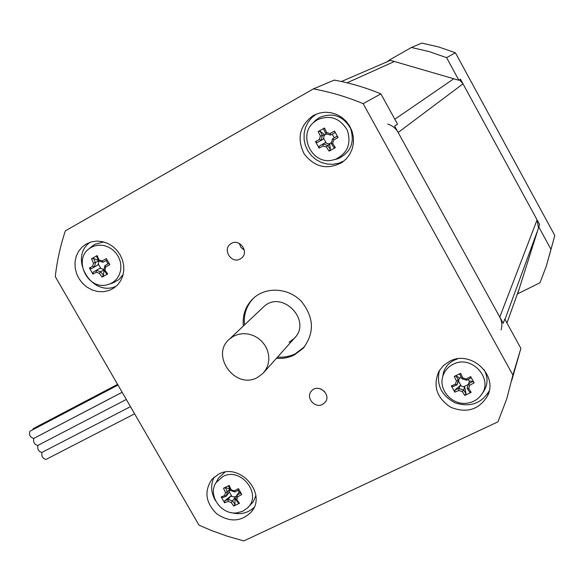 <?xml version="1.0" encoding="UTF-8"?>
<svg xmlns="http://www.w3.org/2000/svg" width="584" height="584" viewBox="0 0 584 584"><rect width="100%" height="100%" fill="white"/><g stroke="black" fill="none" stroke-linecap="round" stroke-linejoin="round"><path stroke-width="0.88" d="M446.57 57.648L458.9 80.271L460.455 79.161L539.579 224.46L517.606 293.869L539.996 282.751L546.325 266.092L554.8 235.513L455.411 52.772L446.57 57.648L429.225 51.611L411.406 47.486L421.809 43.092L438.832 47.019L455.411 52.772M458.9 80.271L389.36 60.028L411.406 47.486M387.513 61.364L389.689 60.123M538.711 226.818L550.763 248.952M549.157 256.106L554.8 235.513M390.44 60.342L341.406 81.526M538.419 227.738L537.076 219.876L463.002 83.833L459.557 79.804M387.761 124.071C392.302 125.509 395.769 128.312 398.157 132.488L499.78 317.105C501.977 321.251 502.423 325.514 501.13 329.887M304.585 346.662L295.453 353.692C289.89 356.474 283.926 357.598 277.553 357.072M244.506 324.901C243.484 314.112 246.703 305.009 254.157 297.599M243.346 326.003C242.294 314.499 245.93 305.009 254.259 297.519C267.122 286.445 288.759 288.102 301.329 301.322C314.126 317.368 314.725 333.033 303.14 348.327L294.438 354.882C288.861 357.671 282.875 358.802 276.488 358.262M289.014 342.297L294.088 338.545C312.776 321.003 281.999 289.007 263.603 306.856L229.658 338.939L233.666 336.15L238.25 334.355L243.199 333.625L248.273 334.004L253.23 335.471L257.821 337.968L261.836 341.37L265.078 345.509L267.384 350.188L268.647 355.181L268.808 360.248L267.866 365.139L265.859 369.621L262.895 373.483L257.413 377.512C235.228 390.149 209.817 354.911 229.658 338.939M321.069 389.032L324.646 391.638M322.485 404.435C314.82 408.705 305.461 397.573 311.345 391.185C317.674 382.863 331.96 394.309 325.164 402.259L322.485 404.435M239.257 243.375L240.951 247.397L244.316 250.171M240.221 258.96C231.417 264.231 222.029 249.353 230.716 243.871C239.214 237.44 249.988 252.398 241.17 258.362L240.221 258.96M218.664 474.142C239.849 462.338 267.151 493.444 251.587 511.628C241.513 521.884 229.884 522.622 216.715 513.818C205.517 502.627 203.955 491.086 212.014 479.209L218.664 474.142M254.055 507.467C247.616 513.329 239.856 515.015 230.789 512.526M215.678 500.977C210.853 492.859 210.364 484.881 214.197 477.055M86.315 243.951L91.666 241.798L96.907 241.09L102.273 241.601L107.507 243.302L112.354 246.127L116.574 249.93L119.961 254.522L122.363 259.697L123.655 265.187L123.779 270.735L122.735 276.071L120.567 280.94L117.399 285.109L113.369 288.387L108.471 290.686L103.105 291.73L97.55 291.474L92.097 289.927L87.023 287.175L82.585 283.357L79.008 278.67L76.482 273.356L75.124 267.684L75.022 261.939L76.175 256.42L78.526 251.419L81.964 247.185L86.315 243.951M116.355 286.123C92.09 297.913 67.978 257.654 90.177 242.236M449.644 361.292C470.66 349.67 498.444 375.03 487.531 395.908C479.004 409.727 466.762 413.53 450.797 407.304C436.525 397.908 432.62 385.805 439.073 371.001L443.606 365.401L449.644 361.292M489.173 390.966C481.391 403.588 470.054 407.552 455.155 402.858C441.358 395.587 436.131 384.754 439.46 370.365M313.177 115.581L319.463 113.048L325.171 112.237L330.953 112.697L336.545 114.406L341.676 117.289L346.115 121.209L349.648 125.991L352.108 131.4L353.386 137.196L353.422 143.087L352.218 148.818L349.838 154.118L346.385 158.738L342.034 162.469C327.244 170.207 314.579 167.294 304.052 153.731C296.628 138.211 299.665 125.494 313.177 115.581M344.195 160.834L338.815 163.206L333.033 164.294L327.128 164.046L321.397 162.476L316.119 159.673L311.549 155.767L307.914 150.949L305.388 145.46L304.096 139.569L304.111 133.561L305.432 127.728L307.994 122.363L311.681 117.734L316.309 114.077M313.396 88.885L65.35 230.87C60.386 245.747 57.028 261.004 55.283 276.626L198.983 525.14L211.503 530.542L227.526 536.294L243.878 540.908L497.977 421.816L506.759 398.85L512.891 375.074L520.906 348.378L504.766 319.039L503.196 323.31L394.653 126.129L397.507 124.093L380.885 93.878C365.693 87.593 350.13 82.994 334.201 80.096L313.396 88.885C330.369 92.002 346.947 96.929 363.153 103.66L512.891 375.074M511.708 380.637L520.906 348.378M380.885 93.878L363.153 103.66M32.543 429.875L33.295 428.605L117.588 384.374M117.983 385.06L29.981 431.218C28.784 434.795 30.01 437.212 33.668 438.474L122.144 392.258M37.982 445.336L37.748 445.483C34.383 444.526 33.069 442.161 33.814 438.401M42.07 452.323L41.829 452.476C38.486 451.527 37.179 449.162 37.909 445.395M45.997 459.425L45.91 459.469C42.588 458.52 41.289 456.162 41.997 452.388M228.176 499.393L224.774 500.773L224.584 502.817L228.059 501.422L228.176 499.393L230.614 496.144L234.41 496.984L234.921 497.634L232.505 500.897L228.191 499.408M228.059 501.422L231.176 502.51L232.476 500.889M232.505 500.897L235.016 504.328L233.768 506.007L239.469 503.277L238.184 502.809L235.681 499.371L236.885 499.773L237.681 496.801L236.776 495.276L235.681 499.356M231.176 502.51L233.768 506.007M235.016 504.328L234.921 497.634M239.469 503.277L236.885 499.773M236.776 495.276L240.812 493.057L241.827 494.531L238.433 488.625L238.929 489.772L234.899 491.969L234.286 490.896L231.162 489.815L230.578 490.48L234.87 491.969M237.681 496.801L241.827 494.531M236.783 495.247L239.177 492.02L240.812 493.057M238.433 488.625L234.286 490.896M230.578 490.48L228.651 486.216L229.213 485.435L223.519 488.195L225.482 487.749L227.388 491.998L225.461 492.567L224.672 495.539L226.293 496.101L227.38 492.027M231.162 489.815L229.213 485.435M223.519 488.195L225.461 492.567M229.899 489.071L228.746 492.889L226.293 496.115L222.891 497.502L221.197 496.94L224.584 502.817M224.672 495.539L221.197 496.94M229.797 488.844L227.388 491.998M222.913 476.522C240.995 466.521 262.763 494.823 247.273 508.138L242.615 511.292L237.075 512.825C221.321 515.329 207.276 495.137 216.095 482.596L222.913 476.522M230.614 496.144L224.774 500.773M229.76 488.771L225.482 487.749M229.227 491.764L231.687 496.042M234.41 496.984L236.586 495.94M239.097 492.129L238.031 490.268M255.821 495.75L253.215 501.897L247.273 508.138M217.073 480.727L218.409 478.165L224.876 472.164M458.893 388.411L454.885 390.068L454.834 392.163L458.936 390.484L458.893 388.411L460.031 385.666L464.703 387.192L463.601 389.937L458.914 388.418M458.936 390.484L462.324 391.587L463.572 389.937L466.01 393.689L464.806 395.412L471.193 392.36L469.565 391.988L467.149 388.236L468.718 388.521L469.711 385.301L468.529 383.798L467.156 388.214M462.324 391.587L464.806 395.412M466.01 393.689L464.703 387.192M471.193 392.36L468.718 388.521M468.529 383.798L472.85 381.425L474.15 382.878L470.653 376.578L470.908 377.921L466.594 380.272L466.222 379.009L462.82 377.906L461.9 378.753L466.572 380.264M469.711 385.301L474.15 382.878M468.536 383.768L469.616 381.053L472.85 381.425M470.653 376.578L466.222 379.009M461.9 378.753L459.739 374.3L460.63 373.329L454.257 376.424L456.192 376.016L458.331 380.454L456.44 380.987L455.447 384.199L456.958 384.9L458.323 380.483M462.82 377.906L460.63 373.329M454.257 376.424L456.44 380.987M456.958 384.9L452.95 386.579L451.344 385.893L454.834 392.163M455.447 384.199L451.344 385.893M456.958 384.914L458.484 381.067L461.017 385.63M458.331 380.454L459.469 377.76L458.484 381.067M453.089 364.321C471.704 354.05 494.422 379.476 480.887 395.404C477.449 399.755 472.887 402.339 467.207 403.157C452.177 405.632 437.964 389.659 442.964 375.899C444.716 370.723 448.089 366.861 453.089 364.321M460.031 385.666L454.885 390.068M459.469 377.76L456.192 376.016M463.981 386.593L468.31 384.506M469.448 381.476L468.28 379.374M461.199 377.366L459.352 378.264M442.614 377.14L443.533 372.278C445.351 366.891 448.862 362.876 454.06 360.233L457.695 358.846M484.231 369.789C488.348 377.819 487.925 385.404 482.953 392.543L482.143 393.543M98.827 260.953L98.316 264.063L100.857 268.472L99.681 268.443L93.184 272.151L92.914 274.093L96.207 272.268L96.418 270.363L100.718 271.772L99.324 273.283L102.098 277.086L107.69 273.984L106.536 273.765L103.857 270.042L104.923 270.173L105.653 267.012L104.857 265.676L103.857 270.02M96.207 272.268L99.324 273.283M100.718 271.772L103.426 275.487L102.098 277.086M100.747 271.772L103.879 269.903M100.857 268.472L103.915 269.757M103.426 275.487L103.952 270.18M107.69 273.984L104.923 270.173M104.857 265.676L108.931 263.377L109.836 264.661L106.339 258.573L106.982 259.989L102.923 262.267L102.156 260.924L99.032 259.909L98.601 260.873L102.893 262.267M105.653 267.012L109.836 264.661M104.865 265.654L108.931 263.377M106.339 258.573L102.156 260.924M98.587 260.858L96.71 256.661L97.119 255.588L91.535 258.727L93.601 258.405L95.469 262.603L93.433 263.041L92.717 266.202L94.477 266.968L95.462 262.625M99.032 259.909L97.119 255.588M91.535 258.727L93.433 263.041M94.477 266.968L91.243 268.779L89.425 268.034L92.914 274.093M92.717 266.202L89.425 268.034M94.477 266.983L97.754 265.085L98.316 264.063M98.572 260.829L95.469 262.603M91.206 247.368L95.25 245.718L99.638 245.112L104.135 245.579L108.485 247.098L112.471 249.594L115.873 252.93L118.501 256.923L120.216 261.362L120.924 266.005L120.596 270.596L119.253 274.896L116.953 278.678L113.843 281.736L110.084 283.904L106.062 285.058C87.096 289.124 73.329 259.676 89.162 248.718L91.206 247.368M99.681 268.443L93.184 272.151M98.455 260.595L93.601 258.405M103.58 269.363L104.054 269.1M107.989 263.815L106.076 260.5M91.33 246.871L94.812 244.309L103.748 241.951M123.158 274.553L118.771 279.721L112.88 282.882M323.069 144.022L319.244 146.139L319.098 148.117L323.018 145.949L323.069 144.022L325.091 142.788L329.77 144.204L327.777 145.445L323.091 144.029M323.018 145.949L326.405 146.978L327.755 145.438L330.376 149.519L329.084 151.147L335.362 147.657L333.865 147.577L331.274 143.503L332.69 143.482L333.61 140.043L332.544 138.758L331.274 143.482M326.405 146.978L329.084 151.147M330.376 149.519L329.77 144.204M335.362 147.657L332.69 143.482M332.544 138.758L336.91 136.291L338.092 137.539L334.486 131.028L334.902 132.678L330.544 135.116L330.004 133.546L326.602 132.517L325.85 133.707L330.522 135.116M333.61 140.043L338.092 137.539M332.551 138.737L336.91 136.291M334.486 131.028L330.004 133.546M325.828 133.692L323.726 129.312L324.456 128.013L318.185 131.531L320.236 131.269L322.339 135.649L320.324 136.035L319.411 139.466L321.069 140.394L322.324 135.678M326.602 132.517L324.456 128.013M318.185 131.531L320.324 136.035M321.069 140.394L317.243 142.54L315.499 141.642L319.098 148.117M319.411 139.466L315.499 141.642M321.069 140.415L323.098 139.204L323.565 138.196L326.179 142.905M322.339 135.649L324.361 134.473L323.565 138.196M317.316 119.8C329.982 114.581 339.968 118.041 347.283 130.174C351.561 143.642 347.575 153.373 335.318 159.374L332.179 160.191C312.119 164.797 297.665 135.678 313.572 122.509L317.316 119.8M325.091 142.788L319.244 146.139M324.361 134.473L320.236 131.269M329.142 143.803L331.537 142.467M334.209 137.722L332.238 134.167M326.617 133.948L324.368 135.203M312.995 123.056L315.469 120.377L319.368 117.559C332.537 112.128 342.925 115.727 350.524 128.334C354.962 142.343 350.816 152.46 338.07 158.702L334.778 159.556M506.956 323.018L519.132 289.022M537.149 231.79L504.977 319.419M499.78 317.105L537.076 219.876M463.002 83.833L398.157 132.488M394.828 119.224L453.768 78.782M394.412 61.495L347.057 82.819M303.14 348.327L304.133 347.151M325.653 401.566L325.164 402.259M251.587 511.628L252.675 510.051M487.531 395.908L489.078 391.382M342.034 162.469L342.83 161.907M314.097 115.092L314.462 114.902M37.748 445.483L126.312 399.463M41.829 452.476L130.458 406.639M45.91 459.469L134.605 413.808M33.668 438.474L122.158 392.28M295.197 337.304L264.092 372.147M216.095 482.596L218.409 478.165M481.464 394.609L482.953 392.543M442.964 375.899L443.533 372.278M110.084 283.904L114.435 282.313M89.162 248.718L92.688 245.718M335.318 159.374L338.07 158.702M313.572 122.509L315.469 120.377"/></g></svg>

